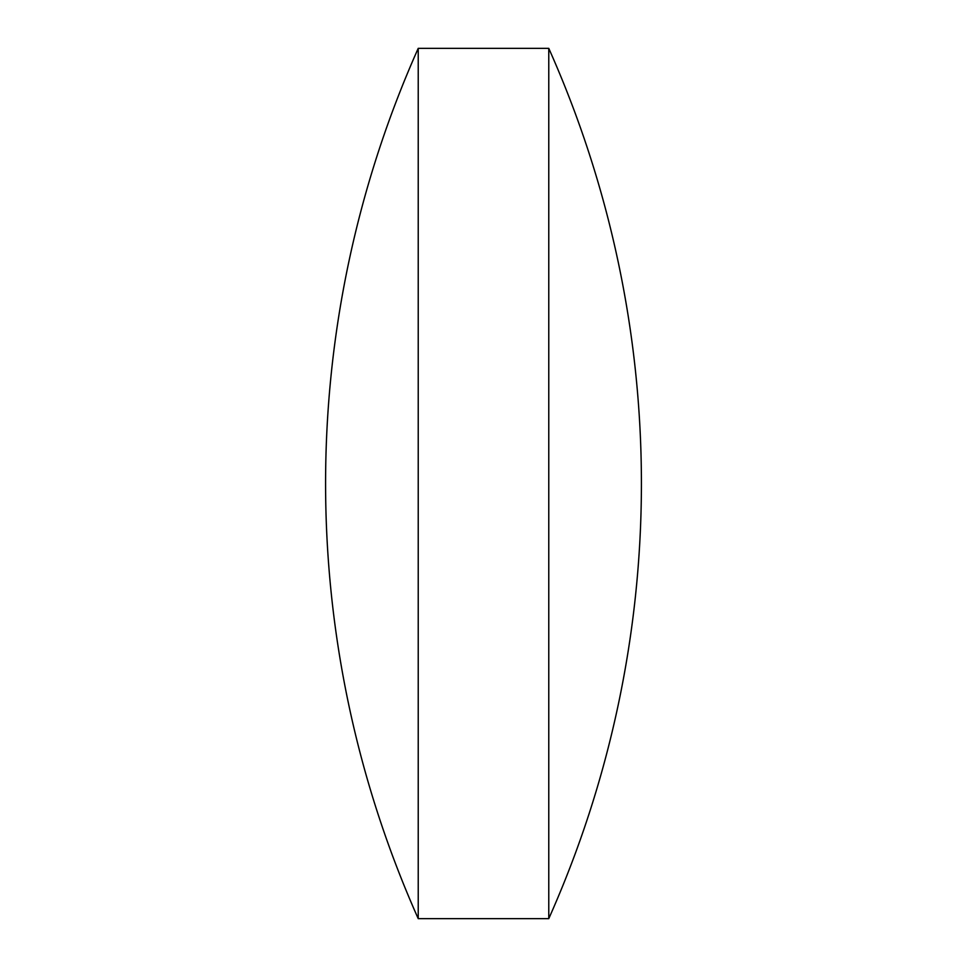 <?xml version="1.0" encoding="UTF-8"?>
<svg xmlns="http://www.w3.org/2000/svg" width="967" height="967" viewBox="0 0 967 967"><rect width="100%" height="100%" fill="white"/><g stroke="black" fill="none" stroke-linecap="round" stroke-linejoin="round"><path stroke-width="0.73" stroke-dasharray="4.83 3.63" d="M548.773 48.35L548.773 918.65M418.228 48.35L418.228 918.65"/><path stroke-width="1.45" d="M418.228 918.65L548.773 918.65L548.773 48.35L418.228 48.35A1068.317 1068.317 0 0 0 418.228 918.65L418.228 48.35M548.773 918.65A1068.317 1068.317 0 0 0 548.773 48.35"/></g></svg>
